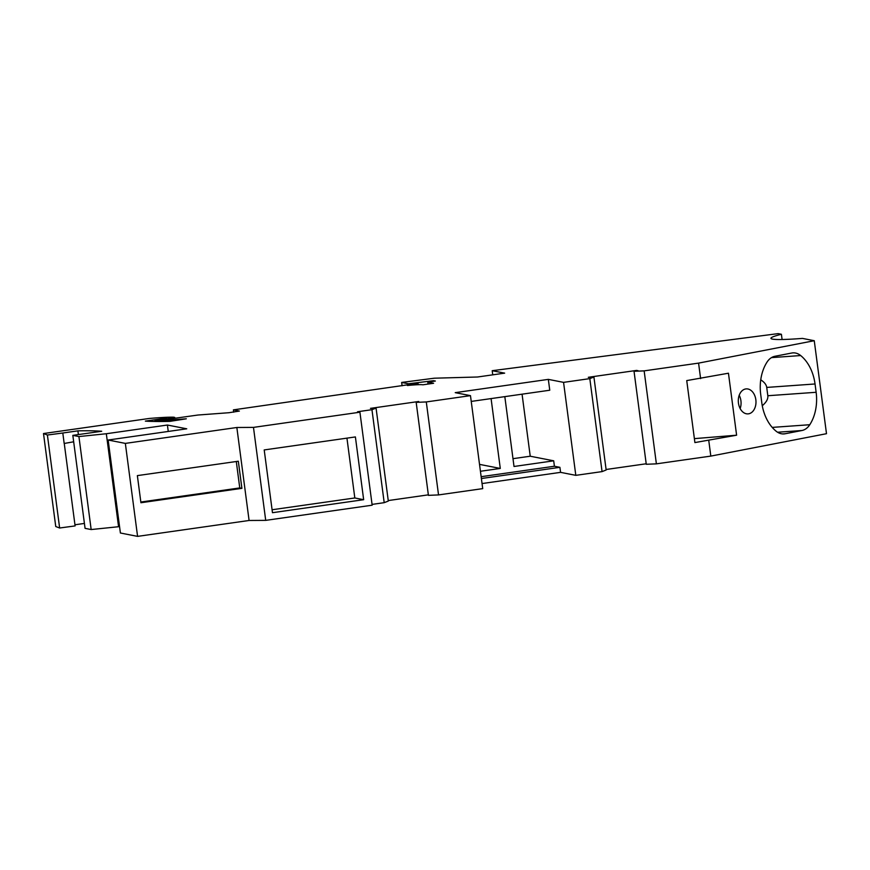 <?xml version="1.0" encoding="UTF-8"?>
<svg xmlns="http://www.w3.org/2000/svg" width="870" height="870" viewBox="0 0 870 870"><rect width="100%" height="100%" fill="white"/><g stroke="black" fill="none" stroke-linecap="round" stroke-linejoin="round"><path stroke-width="1.3" d="M418.796 401.994L416.175 402.364L428.421 495.345L438.534 494.921L482.719 488.625L470.474 395.643L455.238 392.653L548.328 379.374L563.564 382.365L589.817 378.624L593.916 377.014L588.316 377.297L636.579 370.413L638.112 370.718L634.034 371.294L644.148 370.87L698.577 363.116L814.255 340.714L802.488 338.408A93.949 5.655 172.5 0 1 770.929 338.31A93.949 5.655 172.5 0 1 781.401 334.276L778.117 333.623L492.202 370.696L504.654 373.143L477.532 377.004L434.315 378.2L401.657 382.441L408.454 383.768L433.586 380.69L433.673 381.277M548.328 379.374L549.764 390.228L471.235 401.418M522.065 394.175L530.232 456.217L553.701 460.817L514.018 466.483L504.817 396.633M481.393 478.522L559.91 467.32L554.407 466.244L553.701 460.817M559.91 467.32L560.574 472.356L575.809 475.346L563.564 382.365M481.153 476.695L554.407 466.244M491.082 398.59L500.283 468.441L480.436 471.268M736.607 435.207L728.451 373.219L686.734 380.592L694.902 442.58L736.607 435.207L694.38 438.632M438.534 494.921L426.289 401.94L470.474 395.643M416.175 402.364L426.289 401.94M500.283 468.441L479.522 464.373M372.055 504.404L384.203 502.675L388.314 501.066L376.068 408.084L370.468 408.367L418.731 401.483M388.248 500.565L428.355 494.845M482.056 483.557L560.574 472.356M384.203 502.675L371.958 409.694L376.068 408.084M168.258 431.455L167.41 425.028L186.745 428.812L108.152 440.024L120.397 533.005L137.58 536.377L249.092 520.477L265.709 520.369L372.164 505.198L359.919 412.206L357.537 411.749L371.958 409.694M272.473 512.702L363.66 499.695L355.395 436.936L264.208 449.931L272.473 512.702M265.709 520.369L253.475 427.387L359.919 412.206M249.092 520.477L236.847 427.496L253.475 427.387M241.903 488.342L140.929 502.74L137.362 475.618L238.326 461.22L241.903 488.342L239.761 487.929L236.292 461.513M137.58 536.377L125.345 443.395L236.847 427.496M272.092 509.755L354.819 497.966L346.945 438.143M108.152 440.024L125.345 443.395M363.66 499.695L354.819 497.966M73.678 441.797L64.173 443.472L62.803 433.01L77.898 430.857L78.387 434.576L77.898 430.857A285.164 17.15 172.5 0 1 101.692 431.259L72.83 435.37L85.064 528.351L91.165 529.547L118.57 526.72L106.325 433.738L167.41 425.028M118.57 526.72L119.549 526.578M91.165 529.547L78.92 436.566L106.325 433.738M72.83 435.37L78.92 436.566M530.232 456.217L512.995 458.675M62.803 433.01L47.393 435.022L43.5 433.543L55.745 526.524L59.639 528.003L47.393 435.022M64.249 443.428L75.103 525.915L59.639 528.003M575.809 475.346L602.062 471.605L589.817 378.624M602.062 471.605L606.162 469.996L593.916 377.014M84.423 523.425L74.961 524.784M140.831 502.033L239.761 487.929M174.859 418.187L174.761 417.426L173.413 417.165A74.385 4.47 172.5 0 0 149.194 418.47L43.5 433.543M167.203 418.774L174.761 417.426M165.311 419.035L165.202 418.263L167.192 418.655M761.805 402.799L760.717 394.501A39.15 27.568 85.9 0 1 767.068 362.05A19.575 13.779 85.9 0 1 774.92 356.276L791.722 353.024A19.575 13.779 85.9 0 1 792.885 352.872A19.575 13.779 85.9 0 1 800.672 355.547A39.15 27.568 85.9 0 1 815.038 383.974L816.136 392.283A39.15 27.568 85.9 0 1 809.785 424.723A19.575 13.779 85.9 0 1 801.922 430.509L785.121 433.76A19.575 13.779 85.9 0 1 783.957 433.912A19.575 13.779 85.9 0 1 776.17 431.237A39.15 27.568 85.9 0 1 761.805 402.799M158.797 421.515L158.71 420.862L186.321 418.796L169.857 421.374A274.028 16.476 172.5 0 1 145.344 421.102L165.202 418.263M155.088 421.482L154.914 420.112L158.71 420.862M233.715 412.184L233.41 409.868L239.37 411.064L228.94 412.717L198.023 415.023L170.792 418.84L154.914 420.112M762.272 405.724C766.372 402.244 768.221 398.917 767.818 395.73L766.731 387.422C766.361 384.714 764.371 382.18 760.75 379.809M418.329 384.692L418.22 383.877L416.795 383.594L411.793 384.225L233.41 409.868M428.04 384.062L427.79 382.137L433.597 383.268L422.907 384.801A31.32 1.881 172.5 0 0 407.421 385.497A12.528 0.75 172.5 0 1 415.403 384.257L418.22 383.877M755.834 399.7A12.528 8.82 85.9 0 0 746.242 388.89A12.528 8.82 85.9 0 0 738.445 403.071A12.528 8.82 85.9 0 0 748.026 413.881A12.528 8.82 85.9 0 0 755.834 399.7M739.206 395.284A12.528 8.82 -94.1 0 1 740.914 400.765A12.528 8.82 -94.1 0 1 740.152 408.552M433.586 380.69L435.359 381.038L427.79 382.137M429.149 381.941L429.073 381.332M408.585 384.747L408.454 383.768M402.092 385.78L401.657 382.441M738.369 402.375L738.293 400.45M492.746 374.839L492.202 370.696M782.097 339.507L781.401 334.276M634.034 371.294L646.269 464.275L656.382 463.851L710.812 456.097L826.5 433.695L814.255 340.714M700.611 378.613L698.577 363.116M710.812 456.097L708.778 440.601M656.382 463.851L644.148 370.87M606.096 469.495L646.203 463.775M771.472 357.624L800.672 355.547M766.731 387.422L815.038 383.974M767.818 395.73L816.136 392.283M772.223 427.398L809.785 424.723M777.584 432.238L801.922 430.509M415.403 384.257L415.49 384.834M782.793 433.923L785.121 433.76"/></g></svg>
